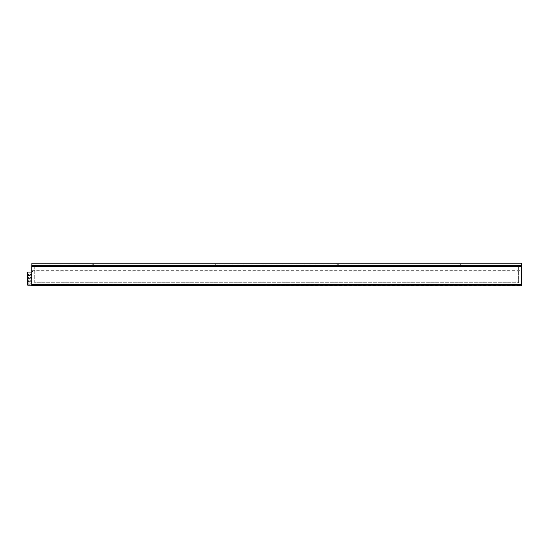 <?xml version="1.0" encoding="UTF-8"?>
<svg xmlns="http://www.w3.org/2000/svg" width="549" height="549" viewBox="0 0 549 549"><rect width="100%" height="100%" fill="white"/><g stroke="black" fill="none" stroke-linecap="round" stroke-linejoin="round"><path stroke-width="0.41" stroke-dasharray="2.75 2.06" d="M31.835 285.199L521.55 285.199L521.55 266.649L31.835 266.649L31.835 270.595A0.727 0.727 0 0 1 32.563 271.323A0.727 0.727 0 0 1 31.835 272.05L27.889 272.05A0.439 0.439 0 0 0 27.45 272.489L27.45 284.766A0.439 0.439 0 0 0 27.889 285.199L521.55 285.199L521.55 266.649L31.835 266.649L31.835 270.595A0.727 0.727 0 0 1 32.563 271.323A0.727 0.727 0 0 1 31.835 272.05M31.835 266.21L31.835 284.766L521.55 284.766L521.55 266.21L31.835 266.347L31.835 265.407L459.239 265.407A0.727 0.727 0 0 1 459.973 264.673L459.239 265.407L336.818 265.339A0.727 0.727 0 0 1 337.546 264.673L336.812 265.407L214.385 265.407A0.727 0.727 0 0 1 215.112 264.673L214.385 265.407L91.951 265.407A0.727 0.727 0 0 1 92.685 264.673L91.951 265.407L31.897 265.407M521.55 284.766L521.55 285.789L31.835 285.494L31.835 284.766M31.835 285.494L521.55 285.494M31.835 285.789L521.55 285.789M34.752 266.498L34.752 282.721L518.627 282.721L518.627 266.498L34.752 266.498L34.752 282.721L518.627 282.721L518.627 266.498L34.752 266.498M459.602 265.476A0.727 0.727 0 0 1 460.337 264.748A0.727 0.727 0 0 1 461.064 265.476A0.727 0.727 0 0 1 460.337 266.21A0.727 0.727 0 0 1 459.602 265.476A0.727 0.727 0 0 1 460.337 264.748A0.727 0.727 0 0 1 461.064 265.476A0.727 0.727 0 0 1 460.337 266.21A0.727 0.727 0 0 1 459.602 265.476M92.314 265.476A0.727 0.727 0 0 1 93.049 264.748A0.727 0.727 0 0 1 93.776 265.476A0.727 0.727 0 0 1 93.049 266.21A0.727 0.727 0 0 1 92.314 265.476A0.727 0.727 0 0 1 93.049 264.748A0.727 0.727 0 0 1 93.776 265.476A0.727 0.727 0 0 1 93.049 266.21A0.727 0.727 0 0 1 92.314 265.476M214.748 265.476A0.727 0.727 0 0 1 215.476 264.748A0.727 0.727 0 0 1 216.21 265.476A0.727 0.727 0 0 1 215.476 266.21A0.727 0.727 0 0 1 214.748 265.476A0.727 0.727 0 0 1 215.476 264.748A0.727 0.727 0 0 1 216.21 265.476A0.727 0.727 0 0 1 215.476 266.21A0.727 0.727 0 0 1 214.748 265.476M337.175 265.476A0.727 0.727 0 0 1 337.909 264.748A0.727 0.727 0 0 1 338.637 265.476A0.727 0.727 0 0 1 337.909 266.21A0.727 0.727 0 0 1 337.175 265.476A0.727 0.727 0 0 1 337.909 264.748A0.727 0.727 0 0 1 338.637 265.476A0.727 0.727 0 0 1 337.909 266.21A0.727 0.727 0 0 1 337.175 265.476M521.481 266.21L521.481 270.959L521.55 266.21M31.904 266.21L31.904 270.959L31.835 266.347L521.55 266.347L521.488 265.407M31.835 270.671L521.55 270.671M31.904 270.959L521.481 270.959M31.911 263.211L521.475 263.211M460.7 264.673L459.973 264.673L460.7 264.673A0.727 0.727 0 0 1 461.435 265.407L460.7 264.673M31.897 266.279L521.488 266.279M93.412 264.673L92.685 264.673L93.412 264.673A0.727 0.727 0 0 1 94.147 265.407L93.412 264.673M215.839 264.673L215.112 264.673L215.839 264.673A0.727 0.727 0 0 1 216.574 265.407L215.839 264.673M338.266 264.673L337.546 264.673L338.266 264.673A0.727 0.727 0 0 1 338.994 265.339L338.266 264.673M27.45 278.405L27.45 277.382L31.835 277.382L31.835 278.405L27.45 278.405L27.45 277.382L31.835 277.382L31.835 278.405L27.45 278.405M27.45 276.95L27.45 275.927L31.835 275.927L31.835 276.95L27.45 276.95L27.45 275.927L31.835 275.927L31.835 276.95L27.45 276.95M27.45 275.488L27.45 274.466L31.835 274.466L31.835 275.488L27.45 275.488L27.45 274.466L31.835 274.466L31.835 275.488L27.45 275.488M27.45 279.866L27.45 278.844L31.835 278.844L31.835 279.866L27.45 279.866L27.45 278.844L31.835 278.844L31.835 279.866L27.45 279.866M27.45 281.328L27.45 280.306L31.835 280.306L31.835 281.328L27.45 281.328L27.45 280.306L31.835 280.306L31.835 281.328L27.45 281.328M27.45 282.79L27.45 281.767L31.835 281.767L31.835 282.79L27.45 282.79L27.45 281.767L31.835 281.767L31.835 282.79L27.45 282.79M27.45 274.026L27.45 273.004L31.835 273.004L31.835 274.026L27.45 274.026L27.45 273.004L31.835 273.004L31.835 274.026L27.45 274.026M27.45 284.252L27.45 283.229L31.835 283.229L31.835 284.252L27.45 284.252L27.45 283.229L31.835 283.229L31.835 284.252L27.45 284.252M336.825 265.277L338.987 265.277M214.391 265.277L216.56 265.277M91.964 265.277L94.133 265.277M459.252 265.277L461.421 265.277"/><path stroke-width="0.82" d="M31.835 272.05L27.889 272.05A0.439 0.439 0 0 0 27.45 272.489L27.45 284.766A0.439 0.439 0 0 0 27.889 285.199L31.835 285.199M31.835 266.21L31.835 284.766L521.55 284.766L521.55 266.21L31.835 266.21L31.911 263.211L521.461 263.211L521.481 266.21M521.55 284.766L521.55 285.789L31.835 285.789L31.835 284.766M521.55 266.21L521.461 263.211M521.481 265.716L31.904 265.716L31.904 266.21M31.911 263.211L31.911 265.565L521.475 265.565M31.924 265.551L521.461 265.551"/></g></svg>
